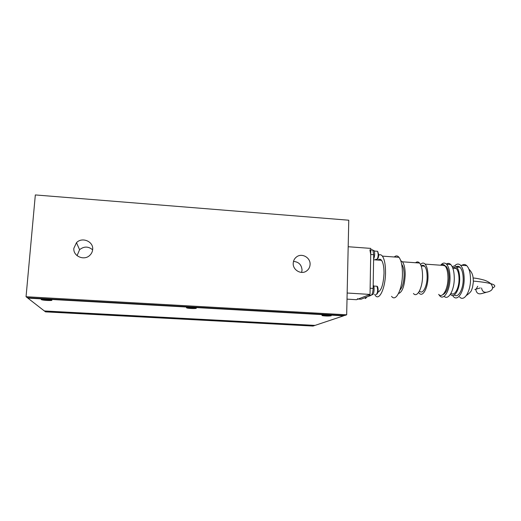 <?xml version="1.0" encoding="UTF-8"?>
<svg xmlns="http://www.w3.org/2000/svg" width="521" height="521" viewBox="0 0 521 521"><rect width="100%" height="100%" fill="white"/><g stroke="black" fill="none" stroke-linecap="round" stroke-linejoin="round"><path stroke-width="0.78" d="M77.069 255.674L79.576 249.709C83.992 246.192 88.342 246.231 92.627 249.82M73.878 248.23L76.489 242.682C82.103 236.593 93.682 241.516 92.66 249.52C92.451 251.747 91.527 253.662 89.873 255.264C84.207 261.132 72.836 256.163 73.878 248.23M293.492 261.418C298.754 261.881 301.6 264.766 302.037 270.08L301.613 272.405M293.219 263.287C293.388 260.5 294.58 258.312 296.801 256.736C302.115 252.815 310.575 257.739 310.086 264.447C309.923 267.299 308.686 269.526 306.374 271.115C301.053 274.893 292.711 269.943 293.219 263.287M314.606 325.378L44.637 310.978M26.05 296.723L27.346 297.732L344.466 315.55L346.673 314.808L26.05 296.723L35.33 194.939L348.77 220.214L346.673 314.808M314.599 325.534L313.023 326.061L45.522 311.864L44.617 311.167M41.276 299.601C40.312 298.989 48.525 299.262 51.136 299.927L51.859 300.194C52.719 300.793 44.611 300.519 41.993 299.862L41.276 299.601M186.44 307.722C186.498 307.227 193.649 307.41 195.72 307.957L196.313 308.269C196.17 308.758 189.116 308.575 187.039 308.028L186.44 307.722M321.945 315.296C324.511 314.925 327.488 314.984 330.874 315.472L331.174 315.811C328.575 316.175 325.605 316.117 322.265 315.635L321.945 315.296L322.271 315.394C325.612 315.882 328.582 315.941 331.174 315.576L331.187 315.576M27.854 298.129L343.593 315.837L315.244 325.319L313.59 325.358L45.959 311.102L44.252 310.881L27.854 298.129M347.019 299.132L356.475 299.705L370.027 294.437L370.828 248.4L348.184 246.733M347.155 293.017L370.027 294.437M477.731 286.25L475.842 289.643C476.474 293.069 478.343 294.398 481.45 293.623L485.982 292.424M378.057 260.077C379.301 258.865 380.467 258.95 381.554 260.324C383.209 262.76 384.029 267.078 384.016 273.278C383.417 284.368 381.365 290.685 377.875 292.216M394.28 256.983C395.96 255.459 397.536 255.57 399.021 257.328C401.274 260.409 402.414 265.879 402.44 273.74C402.466 289.233 395.823 302.44 391.584 296.332M378.682 255.199C380.004 254.339 381.242 254.652 382.388 256.13C384.491 259.211 385.533 264.701 385.527 272.594C385.481 288.146 379.19 301.438 375.244 295.322L374.612 294.319M401.704 264.394L401.873 264.59C403.352 266.583 404.101 270.106 404.12 275.153C403.834 282.499 402.453 287.449 399.965 290.002M415.556 262.74C416.976 261.549 418.317 261.646 419.581 263.027C421.509 265.456 422.498 269.741 422.551 275.889C422.642 287.931 417.087 298.266 413.446 293.479M400.76 260.715L402.453 261.809C404.257 264.238 405.169 268.543 405.195 274.71C404.583 285.925 402.362 292.196 398.526 293.525M421.287 265.951C422.472 264.981 423.593 265.059 424.648 266.192C426.256 268.185 427.09 271.688 427.135 276.71C427.22 286.517 422.622 294.977 419.568 291.063M440.655 265.222C442.121 264.101 443.508 264.199 444.823 265.515C446.836 267.833 447.891 271.903 447.975 277.732C448.138 289.148 442.453 298.93 438.643 294.365M420.538 264.486C422.127 262.714 423.645 262.597 425.103 264.121C426.979 266.439 427.949 270.529 428.008 276.384C428.112 287.853 422.726 297.706 419.171 293.134L418.637 292.424M443.202 265.397L446.067 266.296C447.995 268.51 448.998 272.392 449.082 277.94C448.64 287.455 446.51 293.056 442.7 294.743M446.341 264.036C447.891 263.001 449.356 263.17 450.75 264.538C452.99 267.078 454.169 271.532 454.279 277.908C454.468 290.138 448.379 300.773 444.126 296.312M440.688 265.222C442.687 262.747 444.641 262.421 446.549 264.238C448.763 266.778 449.916 271.233 450.02 277.615C450.203 290.132 443.944 300.825 439.757 295.83L438.747 294.469M452.749 267.97C453.973 267.208 455.126 267.351 456.214 268.406C458.011 270.399 458.949 273.883 459.04 278.865C459.203 288.328 454.436 296.644 451.017 293.264M456.214 266.745C457.555 265.957 458.819 266.14 460.017 267.286C462.029 269.494 463.091 273.362 463.202 278.891C463.384 289.324 458.109 298.526 454.286 294.945M452.28 266.856C453.771 265.684 455.191 265.749 456.539 267.039C458.532 269.246 459.581 273.121 459.678 278.657C459.867 289.481 454.286 298.761 450.509 294.424L450.398 294.306M461.893 265.332C463.592 264.121 465.22 264.238 466.764 265.677C469.121 268.211 470.372 272.652 470.509 279.002C470.756 291.46 464.159 302.069 459.691 297.081M454.546 266.023C456.585 263.717 458.571 263.45 460.512 265.235C462.83 267.768 464.048 272.216 464.172 278.579C464.4 291.05 457.907 301.685 453.53 296.69L452.534 295.433M371.102 295.361L361.04 299.21L358.188 299.041L368.126 295.179L371.102 295.361C372.268 294.541 372.945 292.235 373.127 288.432L373.694 254.704L372.86 250.041L371.877 249.728M360.591 299.184L361.04 299.21M358.188 299.041L357.413 298.689M369.903 249.826L370.718 254.489L370.138 288.243L373.127 288.432M454.572 268.289L455.113 267.651M441.815 265.3L443.638 265.43M375.459 259.894L375.719 259.302M47.821 299.894L44.559 299.529L47.841 299.601M45.783 299.777L45.815 299.419M51.748 300.122C49.13 300.415 45.887 300.246 42.019 299.608L41.4 299.412M192.229 307.97L189.494 307.644L192.464 307.637L193.298 307.859L192.229 307.97L192.249 307.624M196.196 308.106C193.669 308.452 190.627 308.347 187.052 307.787L186.583 307.631M327.058 315.511L324.791 315.218L327.852 315.225L328.347 315.42L327.058 315.511L327.071 315.179M373.082 250.438L374.045 250.523C375.009 253.154 374.866 256.026 373.616 259.126M373.186 285.274L373.42 285.515C374.716 287.058 374.019 294.398 372.541 294.73L372.137 294.704M473.381 281.086C492.143 282.818 498.558 285.124 492.625 287.989M474.839 289.481L480.284 287.944M481.58 288.028C482.225 291.519 484.126 292.867 487.278 292.079C492.592 290.725 493.882 288.12 491.153 284.264C490.118 282.786 487.858 281.418 484.367 280.161C480.062 278.956 476.331 278.234 473.172 277.993M370.718 254.489L373.694 254.704M366.361 297.172L365.221 298.461M376.755 251.233L377.634 251.298L378.226 254.495C378.103 257.074 377.634 258.703 376.82 259.38L376.331 259.341M378.526 256.56L378.721 254.684M376.116 286.198L377.041 286.257L377.673 289.669C377.549 292.268 377.08 293.857 376.26 294.417L375.895 294.398M377.992 291.623L378.174 289.813M76.489 242.682L79.576 249.709M296.801 256.736L295.726 257.602M372.86 250.041L370.802 249.891M468.854 269.044C473.283 273.681 473.12 277.087 473.361 281.991L472.488 287.553C471.342 289.904 472.404 291.226 466.406 295.459M460.512 265.235L466.764 265.677M456.539 267.039L460.017 267.286M452.821 268.172L456.214 268.406M446.549 264.238L450.75 264.538M445.422 266.257L446.067 266.296M425.103 264.121L444.823 265.515M421.163 265.944L424.648 266.192M402.453 261.809L419.581 263.027M382.388 256.13L399.021 257.328M373.609 259.764L381.554 260.324M373.088 250.458L374.045 250.523M366.882 296.977L365.573 298.461M374.312 251.05L377.634 251.298L378.695 254.58C378.591 257.726 377.875 259.321 376.54 259.36M373.687 286.042L377.041 286.257C377.575 286.309 377.946 287.468 378.148 289.735C378.07 292.548 377.451 294.105 376.292 294.404"/></g></svg>
